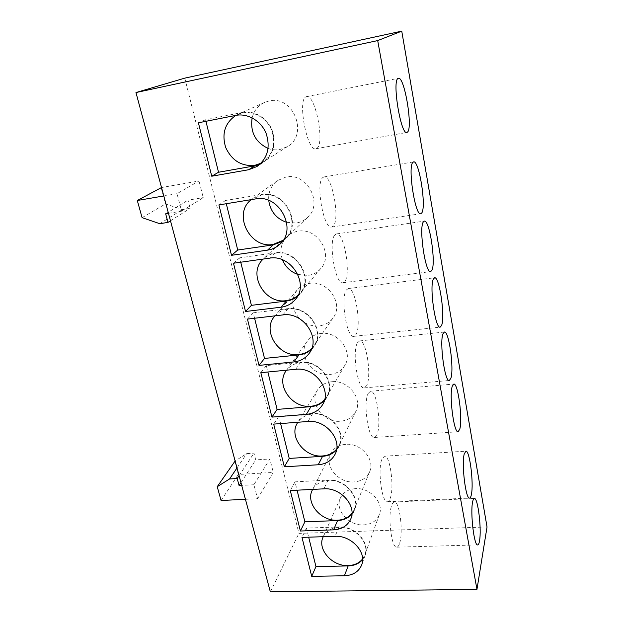 <?xml version="1.0" encoding="UTF-8"?>
<svg xmlns="http://www.w3.org/2000/svg" width="623" height="623" viewBox="0 0 623 623"><rect width="100%" height="100%" fill="white"/><g stroke="black" fill="none" stroke-linecap="round" stroke-linejoin="round"><path stroke-width="0.47" stroke-dasharray="3.12 2.34" d="M261.029 163.234L262.711 162.276C273.006 154.512 275.981 143.827 271.651 130.199C266.87 118.23 253.943 110.614 242.44 112.958L235.829 115.395M268.108 148.422C271.994 149.855 275.911 150.229 279.867 149.536L287.374 146.615C308.969 134.755 293.371 94.836 269.043 100.988L264.604 102.406C258.156 105.489 253.997 110.637 252.128 117.856M306.018 96.806L306.563 96.62C315.347 93.98 325.066 143.905 316.827 148.344L315.9 148.749C307.287 152.144 297.124 99.664 306.018 96.806M283.161 240.283L284.921 238.811C302.42 224.319 284.501 189.992 261.582 194.991L251.287 199.625M286.642 222.349L296.26 223.018C300.488 222.349 304.164 220.573 307.295 217.7C323.695 204.071 307.349 172.26 286.004 177.025L277.352 180.639C271.075 185.514 268.202 192.102 268.715 200.404M298.067 295.279L299.904 293.371C314.047 278.559 296.221 249.177 275.179 253.234C270.655 253.919 266.784 255.742 263.56 258.724L263.202 259.059M297.887 274.455L307.949 275.444C313.128 274.704 317.395 272.415 320.752 268.56C334.037 254.589 317.707 227.302 298.09 231.219C293.869 231.881 290.24 233.617 287.211 236.421C280.926 242.947 279.353 250.75 282.476 259.838M311.819 348.335L313.743 345.991C325.214 331.358 307.746 305.784 288.208 309.063C282.819 309.779 278.419 312.037 275.008 315.845M304.888 322.792C309.452 325.354 314.218 326.382 319.202 325.884C325.151 325.12 329.816 322.41 333.196 317.753C344.005 303.915 327.947 280.109 309.709 283.333C304.631 284.049 300.481 286.23 297.264 289.882C290.528 299.398 291.291 309 299.546 318.68M324.638 399.577L326.631 396.804C336.023 382.615 319.023 359.977 300.707 362.609C294.71 363.302 290.007 365.826 286.58 370.187M320.892 333.476C315.113 334.208 310.604 336.739 307.373 341.085C296.828 354.378 312.294 376.892 330.034 374.446C336.599 373.699 341.521 370.677 344.807 365.397C353.677 351.94 338.009 330.836 320.892 333.476M322.932 177.477L324.053 176.932C332.145 174.635 340.345 219.833 333.141 226.157L331.677 227.006C323.695 229.918 315.176 182.407 322.932 177.477M334.964 234.824L336.451 233.936C344.036 231.873 351.271 274.019 344.753 281.518L342.946 282.764C335.423 285.357 327.939 241.031 334.964 234.824M346.497 289.835L348.304 288.55C355.398 286.705 361.799 326.172 355.897 334.668L353.794 336.358C346.738 338.655 340.142 297.14 346.497 289.835M357.571 342.658L359.65 340.929C366.269 339.286 371.962 376.393 366.604 385.73L364.253 387.895C357.649 389.936 351.824 350.897 357.571 342.658M336.685 449.066L338.741 445.897C346.505 432.269 330.026 411.928 312.707 414.022C306.173 414.669 301.228 417.418 297.872 422.262M331.662 381.759C325.315 382.467 320.572 385.271 317.419 390.146C308.658 403.05 323.734 423.188 340.47 421.234C347.525 420.525 352.618 417.301 355.741 411.554C363.092 398.603 347.86 379.602 331.662 381.759M368.209 393.409L370.514 391.213C376.681 389.757 381.759 424.769 376.899 434.823L374.353 437.494C368.17 439.308 362.999 402.442 368.209 393.409M351.964 513.375L354.105 509.707C360.219 496.905 344.426 478.955 328.204 480.442C321.009 481.011 315.838 484.001 312.668 489.405M345.617 444.339C338.686 444.993 333.741 448.023 330.79 453.412C323.859 465.646 338.367 483.331 354.004 481.922C361.566 481.299 366.776 477.911 369.641 471.751C375.443 459.54 360.81 442.743 345.617 444.339M362.609 558.948L364.821 554.961C369.992 542.758 354.689 526.186 339.146 527.299C331.506 527.798 326.203 530.936 323.244 536.707M355.499 488.634C348.226 489.226 343.203 492.341 340.423 497.995C334.535 509.707 348.623 525.976 363.591 524.909C371.433 524.364 376.689 520.921 379.36 514.582C384.282 502.909 370.07 487.381 355.499 488.634M390.216 498.361C394.491 487.513 390.107 454.93 384.508 456.176L381.977 459.034C377.398 468.971 381.844 503.275 387.467 501.733C388.534 501.655 389.453 500.534 390.216 498.361M399.631 543.256C403.517 531.925 399.561 500.9 394.351 502.013C393.339 502.076 392.451 503.197 391.688 505.378C387.537 515.86 391.524 548.536 396.781 547.165C397.895 547.087 398.845 545.787 399.631 543.256M184.79 78.132L298.923 533.389L487.038 526.972M270.343 591.85L298.923 533.389M168.467 213.339L181.636 211.174L177.018 193.691L199.002 180.997L161.528 187.539M181.636 211.174L203.238 197.608L199.002 180.997M245.439 499.311L257.579 498.727L253.888 484.749L269.868 458.995L255.71 459.883L253.958 453.155L246.661 453.63L235.12 460.981M257.579 498.727L273.287 472.429L269.868 458.995M177.018 193.691L163.794 195.957M161.092 187.616L165.484 203.939L182.313 209.624L190.132 208.339L187.998 200.162L203.238 197.608M142.091 217.661L165.484 203.939M159.807 223.704L182.313 209.624M170.484 220.807L190.132 208.339M165.663 213.798L187.998 200.162M240.953 482.661L255.71 459.883M253.888 484.749L241.693 485.395M239.076 475.684L253.958 453.155M236.997 467.959L246.661 453.63M234.77 461.207L238.336 474.453L273.287 472.429M221.072 500.479L238.336 474.453M362.617 559.594L365.21 555.101C370.467 542.68 354.884 525.804 339.06 526.949L306.438 528.117L308.673 537.174M306.438 528.117L301.984 537.392M351.925 514.084L354.503 509.863C360.709 496.827 344.628 478.557 328.119 480.076L295.006 481.852L297.07 490.192M295.006 481.852L290.279 490.535M336.545 449.892L339.13 446.076C347.027 432.198 330.245 411.499 312.614 413.633L278.816 416.312L280.607 423.578M278.816 416.312L273.676 424.107M324.396 400.488L327.02 397.007C336.568 382.561 319.256 359.518 300.613 362.204L266.294 365.608L267.867 371.993M266.294 365.608L260.827 372.679M311.438 349.339L314.124 346.232C325.782 331.327 307.996 305.301 288.106 308.642L253.25 312.824L254.589 318.252M253.25 312.824L247.44 319.093M297.498 296.361L300.27 293.651C314.646 278.559 296.493 248.663 275.078 252.798L239.66 257.829L240.743 262.213M239.66 257.829L233.485 263.233M282.375 241.413L285.264 239.131C303.058 224.366 284.797 189.439 261.481 194.532L225.495 200.481L226.297 203.721M225.495 200.481L218.914 204.928M259.884 164.316L262.999 162.665C273.458 154.761 276.487 143.874 272.064 130.012C267.197 117.833 254.028 110.076 242.324 112.475L205.559 119.764L205.94 121.306M205.559 119.764L198.394 122.793M339.06 526.949L335.088 536.317M328.119 480.076L323.89 488.837M312.614 413.633L307.996 421.483M300.613 362.204L295.684 369.307M288.106 308.642L282.85 314.919M275.078 252.798L269.463 258.179M261.481 194.532L255.485 198.932M242.324 112.475L235.774 115.403M264.604 102.406L237.674 114.468M306.563 96.62L398.416 78.296M277.352 180.639L252.323 198.823M287.211 236.421L263.56 258.724M297.264 289.882L274.93 315.939M307.373 341.085L286.3 370.56M324.053 176.932L413.594 161.894M336.451 233.936L424.333 221.118M348.304 288.55L434.589 277.78M359.65 340.929L444.401 332.043M317.419 390.146L297.553 422.752M370.514 391.213L453.785 384.072M330.79 453.412L312.45 489.826M340.423 497.995L323.142 536.933M384.508 456.176L465.856 451.177M394.351 502.013L474.344 498.462M365.21 555.101L361.69 564.89M354.503 509.863L350.733 519.076M396.781 547.165L477.685 544.907M387.467 501.733L469.578 498.073M379.36 514.582L364.821 554.961M369.641 471.751L354.105 509.707M339.13 446.076L335.003 454.432M374.353 437.494L458.139 431.747M355.741 411.554L338.741 445.897M327.02 397.007L322.597 404.67M314.124 346.232L309.374 353.132M300.27 293.651L295.177 299.725M285.264 239.131L279.789 244.309M364.253 387.895L449.315 380.474M353.794 336.358L440.157 327.137M342.946 282.764L430.641 271.605M331.677 227.006L420.743 213.759M344.807 365.397L326.631 396.804M333.196 317.753L313.743 345.991M320.752 268.56L299.904 293.371M307.295 217.7L284.921 238.811M262.999 162.665L256.949 166.52M315.9 148.749L406.858 132.45M287.374 146.615L262.711 162.276"/><path stroke-width="0.93" d="M235.829 115.395C224.895 123.011 221.531 133.735 225.721 147.558C231.857 160.578 241.506 166.52 254.675 165.375L261.029 163.234M252.128 117.856C250.088 132.115 255.414 142.301 268.108 148.422M407.489 132.092C413.104 128.027 404.491 76.177 398.416 78.296L398.042 78.451C391.89 80.795 400.932 135.448 406.858 132.45L407.489 132.092M251.287 199.625C232.309 213.79 249.893 249.068 273.123 244.434L283.161 240.283M268.715 200.404C270.327 211.392 276.3 218.704 286.642 222.349M263.202 259.059C247.121 273.458 264.588 304.398 286.237 300.621C290.801 300.037 294.741 298.253 298.067 295.279M282.476 259.838C285.482 266.987 290.614 271.862 297.887 274.455M275.008 315.845L274.93 315.939C261.372 330.229 278.543 357.555 298.814 354.518C304.008 353.942 308.338 351.878 311.819 348.335M299.546 318.68L304.888 322.792M286.58 370.187L286.3 370.56C275.164 384.593 291.938 408.641 310.893 406.251C316.531 405.721 321.11 403.494 324.638 399.577M421.74 212.965C426.537 206.82 419.178 159.994 413.594 161.894L412.831 162.393C407.567 167.019 415.261 216.376 420.743 213.759L421.74 212.965M431.856 270.405C436.131 262.976 429.551 219.382 424.333 221.118L423.321 221.959C418.64 228.002 425.486 273.964 430.641 271.605L431.856 270.405M441.559 325.479C445.352 316.959 439.464 276.191 434.589 277.78L433.374 279.026C429.216 286.276 435.329 329.256 440.157 327.137L441.559 325.479M450.865 378.317C454.237 368.878 448.934 330.603 444.401 332.043L443.015 333.749C439.316 342.011 444.799 382.39 449.315 380.474L450.865 378.317M297.872 422.262L297.553 422.752C288.324 436.318 304.624 457.804 322.488 455.95C328.438 455.499 333.165 453.201 336.685 449.066M459.805 429.06C462.803 418.843 458.006 382.756 453.785 384.072L452.267 386.26C448.973 395.395 453.926 433.476 458.139 431.747L459.805 429.06M312.668 489.405L312.45 489.826C305.184 502.644 320.814 521.467 337.487 520.205C343.67 519.878 348.498 517.596 351.964 513.375M323.244 536.707L323.142 536.933C316.975 549.167 332.129 566.471 348.078 565.575C354.331 565.341 359.183 563.137 362.609 558.948M471.362 494.646C473.908 483.557 469.687 450.016 465.856 451.177L464.213 454.066C461.409 464.182 465.747 499.576 469.578 498.073C470.318 498.003 470.91 496.858 471.362 494.646M479.508 540.928C481.766 529.309 477.903 497.403 474.344 498.462C473.651 498.509 473.083 499.654 472.631 501.881C470.147 512.597 474.111 546.278 477.685 544.907C478.456 544.845 479.064 543.513 479.508 540.928M135.962 92.554L270.343 591.85L476.961 589.374L487.038 526.972L401.749 31.15L184.79 78.132L135.962 92.554L377.694 40.581L401.749 31.15M476.961 589.374L377.694 40.581M198.394 122.793L211.742 176.216L248.6 169.744L256.949 166.52C267.571 158.491 270.616 147.417 266.091 133.299C261.099 120.885 247.681 112.981 235.774 115.403L198.394 122.793M218.914 204.928L231.507 255.305L267.563 250.135C272.274 249.426 276.347 247.487 279.789 244.309C297.849 229.334 279.19 193.792 255.485 198.932L218.914 204.928M233.485 263.233L245.54 311.5L281.035 307.209C286.782 306.454 291.494 303.954 295.177 299.725C309.763 284.431 291.229 254.02 269.463 258.179L233.485 263.233M247.44 319.093L259.004 365.389L293.939 361.916C300.535 361.153 305.675 358.225 309.374 353.132C321.203 338.032 303.058 311.57 282.85 314.919L247.44 319.093M260.827 372.679L271.932 417.106L306.321 414.388C313.587 413.664 319.015 410.425 322.597 404.67C332.269 390.045 314.623 366.628 295.684 369.307L260.827 372.679M273.676 424.107L284.345 466.791L318.213 464.766C326.008 464.112 331.607 460.67 335.003 454.432C342.993 440.399 325.899 419.365 307.996 421.483L273.676 424.107M323.89 488.837L290.279 490.535L300.387 531.014L333.57 529.854C341.91 529.316 347.634 525.726 350.733 519.076C357.018 505.907 340.649 487.35 323.89 488.837M335.088 536.317L301.984 537.392L311.718 576.345L344.402 575.769C353.039 575.341 358.809 571.712 361.69 564.89C367.009 552.344 351.154 535.219 335.088 536.317M161.528 187.539L137.294 200.489L142.091 217.661L159.807 223.704L167.992 222.388L170.484 220.807M163.794 195.957L137.294 200.489M167.992 222.388L165.663 213.798L168.467 213.339M241.693 485.395L239.092 485.535L240.953 482.661M239.092 485.535L237.199 478.526L239.076 475.684M237.199 478.526L229.576 478.955L236.997 467.959M235.12 460.981L217.225 486.703L221.072 500.479L245.439 499.311M229.576 478.955L217.225 486.703M308.673 537.174L315.947 566.603L348.156 565.918C354.292 565.7 359.113 563.589 362.617 559.594M315.947 566.603L311.718 576.345M297.07 490.192L304.881 521.817L337.573 520.563C343.6 520.252 348.389 518.095 351.925 514.084M304.881 521.817L300.387 531.014M280.607 423.578L289.22 458.419L322.574 456.324C328.321 455.896 332.978 453.754 336.545 449.892M289.22 458.419L284.345 466.791M267.867 371.993L277.11 409.412L310.978 406.64C316.383 406.141 320.853 404.093 324.396 400.488M277.11 409.412L271.932 417.106M254.589 318.252L264.518 358.427L298.908 354.923C303.814 354.386 307.988 352.525 311.438 349.339M264.518 358.427L259.004 365.389M240.743 262.213L251.404 305.348L286.339 301.049C290.559 300.504 294.282 298.947 297.498 296.361M251.404 305.348L245.54 311.5M226.297 203.721L237.737 250.033L273.224 244.878L282.375 241.413M237.737 250.033L231.507 255.305M205.94 121.306L218.525 172.252L254.784 165.843L259.884 164.316M218.525 172.252L211.742 176.216M348.156 565.918L344.402 575.769M337.573 520.563L333.57 529.854M322.574 456.324L318.213 464.766M310.978 406.64L306.321 414.388M298.908 354.923L293.939 361.916M286.339 301.049L281.035 307.209M273.224 244.878L267.563 250.135M254.784 165.843L248.6 169.744"/></g></svg>

